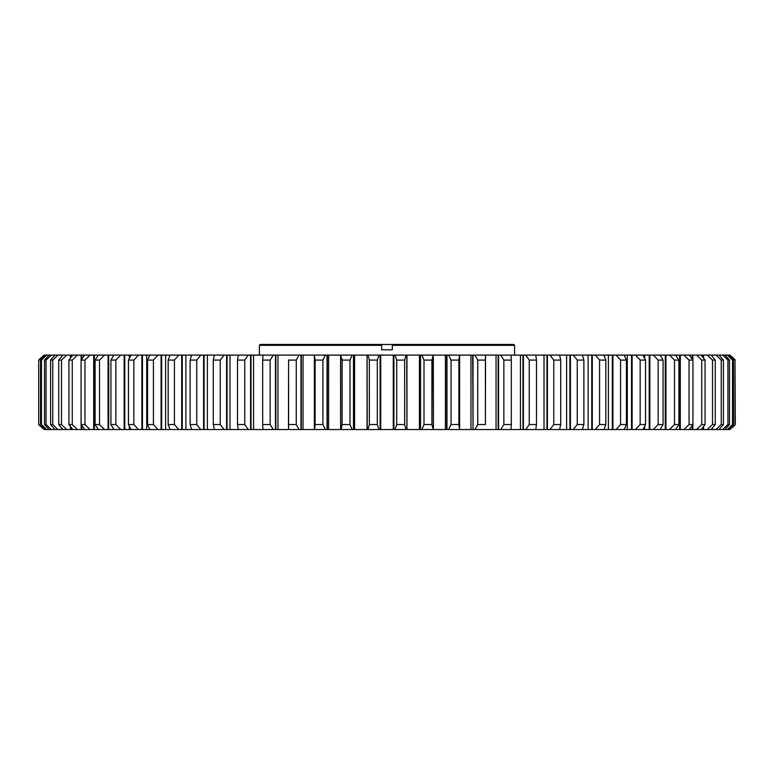 <?xml version="1.0" encoding="UTF-8"?>
<svg xmlns="http://www.w3.org/2000/svg" width="774" height="774" viewBox="0 0 774 774"><rect width="100%" height="100%" fill="white"/><g stroke="black" fill="none" stroke-linecap="round" stroke-linejoin="round"><path stroke-width="1.16" d="M260.248 344.469L381.679 344.469L381.679 345.32L259.396 345.32L260.248 344.469M513.752 344.469L514.604 345.32L392.321 345.32L392.321 349.78L381.679 349.78L381.679 344.469L513.752 344.469M514.604 355.102L514.604 345.32M259.396 355.102L259.396 345.32M40.674 426.542L38.7 424.549L38.7 360.084L38.7 424.549L38.7 360.084L40.113 358.652M40.538 424.549L40.538 360.084L41.467 360.084L41.467 424.549L40.538 424.549L45.327 429.531L44.07 429.531L39.01 424.549M44.505 424.549L44.505 360.084L46.063 360.084L46.063 424.549L44.505 424.549L49.11 429.531L46.614 429.531L41.467 424.549M50.591 424.549L50.591 360.084L52.748 360.084L52.748 424.549L50.591 424.549L54.993 429.531L51.268 429.531L46.063 424.549M58.747 424.549L58.747 360.084L61.504 360.084L61.504 424.549L58.747 424.549L62.907 429.531L72.833 429.531L68.925 424.549L68.925 360.084L72.263 360.084L72.263 424.549L68.925 424.549M734.99 424.549L734.99 360.084L735.3 424.549L729.93 429.531L728.673 429.531L733.462 424.549L732.533 424.549L732.533 360.084L733.462 360.084L733.462 424.549M727.937 424.549L727.937 360.084L729.495 360.084L729.495 424.549L727.937 424.549L722.732 429.531L718.988 429.531L723.409 424.549L721.252 424.549L721.252 360.084L723.409 360.084L723.409 424.549M423.997 424.549L423.997 360.084L431.902 360.084L431.902 424.549L423.997 424.549L421.898 429.531L420.534 429.531L420.534 355.102L421.898 355.102L423.997 360.084M451.068 424.549L451.068 360.084L458.876 360.084L458.876 424.549L451.068 424.549L448.591 429.531L446.966 429.531L446.966 355.102L448.591 355.102L451.068 360.084M477.742 424.549L477.742 360.084L485.404 360.084L485.404 424.549L477.742 424.549L474.917 429.531L473.03 429.531L473.03 355.102L474.917 355.102L477.742 360.084M503.855 424.549L503.855 360.084L511.324 360.084L511.324 424.549L503.855 424.549L500.691 429.531L498.553 429.531L498.553 355.102L500.691 355.102L503.855 360.084M577.259 424.549L577.259 360.084L583.877 360.084L583.877 424.549L577.259 424.549L573.205 429.531L570.409 429.531L570.409 355.102L573.205 355.102L577.259 360.084M599.569 424.549L599.569 360.084L605.829 360.084L605.829 424.549L599.569 424.549L595.274 429.531L592.294 429.531L592.294 355.102L595.274 355.102L599.569 360.084M529.252 424.549L529.252 360.084L536.479 360.084L536.479 424.549L529.252 424.549L525.769 429.531L523.398 429.531L523.398 355.102L525.769 355.102L529.252 360.084M553.768 424.549L553.768 360.084L560.715 360.084L560.715 424.549L553.768 424.549L549.995 429.531L547.402 429.531L547.402 355.102L549.995 355.102L553.768 360.084M712.496 424.549L712.496 360.084L715.253 360.084L715.253 424.549L712.496 424.549L707.281 429.531L703.547 429.531L703.547 426.522M701.737 424.549L701.737 360.084L705.075 360.084L705.075 424.549L701.737 424.549L696.561 429.531L692.865 429.531L692.865 424.645M689.044 424.549L689.044 360.084L692.933 360.084L692.933 424.549L689.044 424.549L683.935 429.531L680.307 429.531L680.307 355.102L683.935 355.102L689.044 360.084M640.146 424.549L640.146 360.084L645.545 360.084L645.545 424.549L640.146 424.549L635.435 429.531L632.135 429.531L632.135 355.102L635.435 355.102L640.146 360.084M620.584 424.549L620.584 360.084L626.427 360.084L626.427 424.549L620.584 424.549L616.065 429.531L612.911 429.531L612.911 355.102L616.065 355.102L620.584 360.084M674.483 424.549L674.483 360.084L678.904 360.084L678.904 424.549L674.483 424.549L669.471 429.531L665.93 429.531L665.93 355.102L669.471 355.102L674.483 360.084M658.152 424.549L658.152 360.084L663.076 360.084L663.076 424.549L658.152 424.549L653.275 429.531L649.841 429.531L649.841 355.102L653.275 355.102L658.152 360.084M342.098 424.549L342.098 360.084L350.003 360.084L350.003 424.549L342.098 424.549L341.17 429.531L340.666 429.531L340.666 355.102L342.098 360.084M315.124 424.549L315.124 360.084L322.932 360.084L322.932 424.549L315.124 424.549L314.602 429.531L314.389 355.102L315.124 360.084M288.596 424.549L288.596 360.084L296.258 360.084L296.258 424.549L288.596 424.549L288.567 429.531M262.676 424.549L262.676 360.084L270.145 360.084L270.145 424.549L262.676 424.549L262.976 429.531L288.479 429.531L288.596 360.084M237.521 424.549L237.521 360.084L244.748 360.084L244.748 424.549L237.521 424.549L238.228 429.531L262.976 429.531M213.285 424.549L213.285 360.084L220.232 360.084L220.232 424.549L213.285 424.549L214.398 429.531L238.228 429.531M95.096 424.549L95.096 360.084L99.517 360.084L99.517 424.549L95.096 424.549L98.404 429.531L113.904 429.531L110.924 424.549L110.924 360.084L115.848 360.084L115.848 424.549L110.924 424.549M81.067 424.549L81.067 360.084L84.956 360.084L84.956 424.549L81.067 424.549L84.685 429.531L99.333 429.531M168.171 424.549L168.171 360.084L174.431 360.084L174.431 424.549L168.171 424.549L170.067 429.531L191.633 429.531L190.123 424.549L190.123 360.084L196.741 360.084L196.741 424.549L190.123 424.549M128.455 424.549L128.455 360.084L133.854 360.084L133.854 424.549L128.455 424.549L131.087 429.531L149.846 429.531L147.573 424.549L147.573 360.084L153.416 360.084L153.416 424.549L147.573 424.549M396.704 360.084L396.704 424.549L404.657 424.549L404.657 360.084L396.704 360.084L394.982 355.102L406.776 355.102L406.901 429.531L406.776 355.102M380.102 429.531L379.018 429.531L377.296 424.549L377.296 360.084L379.018 355.102L380.102 355.102L380.102 429.531L394.972 429.531L396.704 424.549M380.102 355.102L393.898 355.102L393.898 429.531M393.898 355.102L394.982 355.102M377.296 424.549L369.343 424.549L369.343 360.084L377.296 360.084M404.657 360.084L405.982 355.102M404.657 424.549L405.982 429.531L406.776 429.531M153.416 360.084L157.935 355.102L161.089 355.102L161.089 429.531L170.067 429.531M153.416 424.549L157.935 429.531L161.089 429.531M161.089 355.102L170.067 355.102L168.171 360.084M133.854 360.084L138.565 355.102L141.865 355.102L141.865 429.531M138.565 429.531L133.854 424.549M141.865 355.102L149.846 355.102L147.573 360.084M196.741 360.084L200.795 355.102L203.591 355.102L203.591 429.531L214.398 429.531M196.741 424.549L200.795 429.531L203.591 429.531M203.591 355.102L214.398 355.102L213.285 360.084M174.431 360.084L178.726 355.102L181.706 355.102L181.706 429.531M178.726 429.531L174.431 424.549M181.706 355.102L191.633 355.102L190.123 360.084M84.956 360.084L90.065 355.102L93.693 355.102L93.693 429.531M90.065 429.531L84.956 424.549M99.517 360.084L104.529 355.102L98.404 355.102L95.096 360.084M72.263 360.084L77.439 355.102L81.135 355.102L81.135 359.987M81.135 424.645L81.135 429.531L84.685 429.531M72.263 424.549L77.439 429.531L81.135 429.531M81.135 355.102L84.685 355.102L81.067 360.084M115.848 360.084L120.725 355.102L124.159 355.102L124.159 429.531L131.087 429.531M115.848 424.549L120.725 429.531L124.159 429.531M124.159 355.102L131.087 355.102L128.455 360.084M104.529 355.102L108.07 355.102L108.07 429.531M104.529 429.531L99.517 424.549M108.07 355.102L113.904 355.102L110.924 360.084M220.232 360.084L224.005 355.102L226.598 355.102L226.598 429.531M224.005 429.531L220.232 424.549M226.598 355.102L238.228 355.102L237.521 360.084M244.748 360.084L248.231 355.102L250.602 355.102L250.602 429.531M248.231 429.531L244.748 424.549M250.602 355.102L262.976 355.102L262.676 360.084M270.145 360.084L273.309 355.102L275.447 355.102L275.447 429.531M273.309 429.531L270.145 424.549M296.258 360.084L299.083 355.102L300.97 355.102L300.97 429.531L314.379 429.531L314.389 355.102L303.031 355.102L303.031 429.531M296.258 424.549L299.083 429.531L300.97 429.531M322.932 360.084L325.409 355.102L327.034 355.102L327.034 429.531L340.666 429.531M322.932 424.549L325.409 429.531L327.034 429.531M350.003 360.084L352.102 355.102L353.466 355.102L353.466 429.531L367.04 429.531L367.04 355.102L354.569 355.102L354.569 429.531M350.003 424.549L352.102 429.531L353.466 429.531M367.224 429.531L367.099 355.102L367.224 429.531L368.018 429.531L369.343 424.549M367.224 355.102L368.018 355.102L369.343 360.084M663.076 360.084L660.096 355.102L666.269 355.102M665.282 355.102L665.282 429.531L660.096 429.531L663.076 424.549M678.904 360.084L675.596 355.102L669.471 355.102M669.471 429.531L675.596 429.531L678.904 424.549M626.427 360.084L624.154 355.102L632.135 355.102M631.526 355.102L631.526 429.531L624.154 429.531L626.427 424.549M645.545 360.084L642.913 355.102L651.65 355.102M649.212 355.102L649.212 429.531L642.913 429.531L645.545 424.549M692.933 360.084L689.315 355.102L692.865 355.102L692.865 359.987M692.179 425.603L692.179 429.531L689.315 429.531L692.933 424.549M692.865 355.102L696.561 355.102L701.737 360.084M705.075 360.084L701.167 355.102L703.547 355.102L703.547 358.11M702.85 427.412L702.85 429.531L701.167 429.531L705.075 424.549M703.547 355.102L707.281 355.102L712.496 360.084M715.253 360.084L711.093 355.102L712.274 355.102L712.274 356.504M711.567 428.96L715.253 424.549M712.274 428.128L712.274 429.531L716.018 429.531L721.252 424.549M712.274 355.102L716.018 355.102L721.252 360.084M723.409 360.084L719.007 355.102L722.732 355.102L727.937 360.084M560.715 360.084L559.602 355.102L624.154 355.102M569.906 355.102L569.906 429.531L559.602 429.531L560.715 424.549M536.479 360.084L535.772 355.102L547.402 355.102M546.937 355.102L546.937 429.531L535.772 429.531L536.479 424.549M605.829 360.084L603.933 355.102M612.331 355.102L612.331 429.531L603.933 429.531L605.829 424.549M583.877 360.084L582.367 355.102M591.752 355.102L591.752 429.531L582.367 429.531L583.877 424.549M511.324 360.084L511.024 355.102L535.772 355.102M522.972 355.102L522.972 429.531L511.024 429.531L511.324 424.549M485.404 360.084L485.521 355.102L511.024 355.102M485.404 424.549L485.521 355.102L472.691 355.102L473.03 429.531M458.876 360.084L459.611 355.102L459.611 429.531L472.691 429.531M458.876 424.549L459.621 429.531L459.621 355.102L472.691 355.102M431.902 360.084L433.334 355.102L433.334 429.531L446.966 429.531M431.902 424.549L433.334 429.531M729.495 360.084L724.89 355.102L727.386 355.102L732.533 360.084M732.533 424.549L727.386 429.531L724.89 429.531L729.495 424.549M733.462 360.084L728.673 355.102L729.93 355.102L734.99 360.084M735.3 360.084L732.107 356.862M732.591 427.287L735.3 424.549M61.504 360.084L66.719 355.102L70.453 355.102L70.453 358.11M70.453 426.522L70.453 429.531M66.719 429.531L61.504 424.549M70.453 355.102L72.833 355.102L68.925 360.084M52.748 360.084L57.982 355.102L61.727 355.102L61.727 356.495M61.727 428.128L61.727 429.531L62.907 429.531M52.748 424.549L57.982 429.531L61.727 429.531M61.727 355.102L62.907 355.102L58.747 360.084M46.063 360.084L51.268 355.102L55.012 355.102L50.591 360.084M41.467 360.084L46.614 355.102L49.11 355.102L44.505 360.084M39.01 360.084L44.07 355.102L45.327 355.102L40.538 360.084M44.07 355.102L38.7 360.084M38.7 424.549L44.07 429.531M728.673 429.531L727.386 429.531M724.89 429.531L722.732 429.531M719.007 429.531L716.018 429.531M711.567 429.531L712.274 429.531M711.093 429.531L707.281 429.531M702.85 429.531L703.547 429.531M701.167 429.531L696.561 429.531M692.179 429.531L692.865 429.531M689.315 429.531L683.935 429.531M674.667 429.531L680.307 429.531M665.282 429.531L665.93 429.531M660.096 429.531L653.275 429.531M649.212 429.531L649.841 429.531M642.913 429.531L635.435 429.531M631.526 429.531L632.135 429.531M624.154 429.531L616.065 429.531M612.331 429.531L612.911 429.531M603.933 429.531L595.274 429.531M591.752 429.531L592.294 429.531M582.367 429.531L573.205 429.531M569.906 429.531L570.409 429.531M559.602 429.531L549.995 429.531M535.772 429.531L525.769 429.531M511.024 429.531L500.691 429.531M474.917 429.531L498.553 429.531M459.398 429.531L448.591 429.531M433.334 355.102L433.401 429.531L432.966 355.102L446.966 355.102M432.83 429.531L421.898 429.531M419.431 429.531L419.431 355.102L406.96 355.102L406.96 429.531L420.534 429.531M405.982 429.531L394.972 429.531M379.018 429.531L368.018 429.531M352.102 429.531L341.17 429.531M327.034 355.102L340.589 355.102L340.599 429.531L340.666 355.102M325.409 429.531L314.602 429.531M299.083 429.531L288.479 429.531M200.795 429.531L191.633 429.531M157.935 429.531L149.846 429.531M120.725 429.531L113.904 429.531M77.439 429.531L72.833 429.531M57.982 429.531L54.993 429.531M51.268 429.531L49.11 429.531M46.614 429.531L45.327 429.531M45.327 355.102L46.614 355.102M49.11 355.102L51.268 355.102M54.993 355.102L57.982 355.102M62.907 355.102L66.719 355.102M72.833 355.102L77.439 355.102M84.685 355.102L90.065 355.102M93.693 355.102L99.333 355.102M113.904 355.102L120.725 355.102M131.087 355.102L138.565 355.102M149.846 355.102L157.935 355.102M170.067 355.102L178.726 355.102M191.633 355.102L200.795 355.102M214.398 355.102L224.005 355.102M238.228 355.102L248.231 355.102M262.976 355.102L273.309 355.102M275.447 355.102L299.083 355.102M300.97 355.102L303.031 355.102M314.602 355.102L325.409 355.102M341.17 355.102L352.102 355.102M353.466 355.102L354.569 355.102M368.018 355.102L379.018 355.102M419.431 355.102L420.534 355.102M421.898 355.102L432.83 355.102M448.591 355.102L459.398 355.102M549.995 355.102L559.602 355.102M635.435 355.102L642.913 355.102M653.275 355.102L660.096 355.102M674.667 355.102L680.307 355.102M683.935 355.102L689.315 355.102M696.561 355.102L701.167 355.102M707.281 355.102L711.093 355.102M716.018 355.102L719.007 355.102M722.732 355.102L724.89 355.102M727.386 355.102L728.673 355.102M725.054 355.102L726.264 355.102M393.724 355.102L393.724 429.531M380.276 355.102L380.276 429.531M420.311 355.102L420.311 429.531M161.669 355.102L161.669 429.531M142.474 355.102L142.474 429.531M204.094 355.102L204.094 429.531M182.248 355.102L182.248 429.531M94.37 355.102L94.37 429.531M81.821 355.102L81.821 359.03M81.821 425.603L81.821 429.531M124.788 355.102L124.788 429.531M108.718 355.102L108.718 429.531M227.063 355.102L227.063 429.531M251.028 355.102L251.028 429.531M275.825 355.102L275.825 429.531M301.309 355.102L301.309 429.531M327.315 355.102L327.315 429.531M353.689 355.102L353.689 429.531M679.63 355.102L679.63 429.531M692.179 355.102L692.179 359.03M702.85 355.102L702.85 357.22M711.567 355.102L711.567 355.663M498.175 355.102L498.175 429.531M446.685 355.102L446.685 429.531M71.15 355.102L71.15 357.22M71.15 427.412L71.15 429.531M62.433 355.102L62.433 355.663M62.433 428.96L62.433 429.531M392.321 345.32L392.321 344.469L392.321 345.32M393.289 429.531L393.289 355.102M380.711 429.531L380.711 355.102M165.617 355.102L165.617 429.531M146.721 355.102L146.721 429.531M207.374 355.102L207.374 429.531M185.876 355.102L185.876 429.531M129.306 355.102L129.306 358.43M129.306 426.193L129.306 429.531M113.478 355.102L113.478 355.798M113.478 428.835L113.478 429.531M229.984 355.102L229.984 429.531M253.562 355.102L253.562 429.531M277.953 355.102L277.953 429.531M328.621 355.102L328.621 429.531M660.532 429.531L660.532 428.825M660.532 355.798L660.532 355.102M627.288 429.531L627.288 355.102M644.703 429.531L644.703 426.193M644.703 358.439L644.703 355.102M566.626 429.531L566.626 355.102M544.025 429.531L544.025 355.102M608.393 429.531L608.393 355.102M588.134 429.531L588.134 355.102M520.447 429.531L520.447 355.102M496.047 429.531L496.047 355.102M470.969 429.531L470.969 355.102M445.389 429.531L445.389 355.102"/></g></svg>
